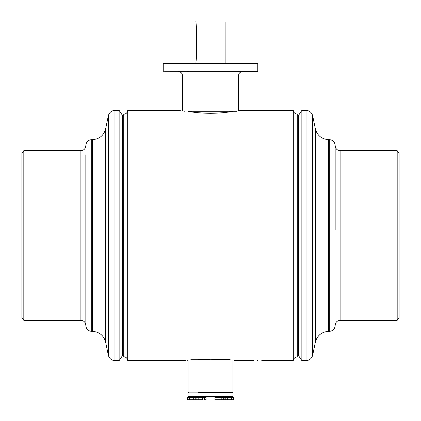<?xml version="1.0" encoding="UTF-8"?>
<svg xmlns="http://www.w3.org/2000/svg" width="421" height="421" viewBox="0 0 421 421"><rect width="100%" height="100%" fill="white"/><g stroke="black" fill="none" stroke-linecap="round" stroke-linejoin="round"><path stroke-width="0.63" d="M123.637 235.502L123.753 114.212C126.095 113.996 127.405 112.717 127.689 110.386L127.689 360.613C127.405 358.282 126.095 357.008 123.753 356.787L123.637 235.502M293.311 235.502L293.311 110.386C293.242 109.581 292.695 113.254 297.247 114.212L297.247 356.787C292.695 357.745 293.242 361.418 293.311 360.613L293.311 235.502M257.757 360.55C262.93 360.623 262.93 360.623 257.757 360.55C262.93 360.623 262.93 360.623 257.757 360.55C252.579 360.623 252.579 360.623 257.757 360.55L257.263 360.55M197.549 359.713L210.5 359.039L230.203 359.713C236.897 360.892 236.897 360.892 230.203 359.713L190.797 359.713C184.103 360.892 184.103 360.892 190.797 359.713M188.034 111.286C193.486 112.444 200.975 113.128 210.5 113.333C220.015 113.128 227.503 112.444 232.966 111.286L236.67 111.286C241.964 110.102 241.964 110.102 236.67 111.286L188.034 111.286M178.094 71.454C180.83 71.723 182.33 73.222 182.598 75.959L238.402 75.959L238.402 110.907L240.654 110.386L293.311 110.386M184.33 111.286C179.036 110.102 179.036 110.102 184.33 111.286M233.965 360.365L234.929 360.55M127.689 360.613L186.071 360.55M187.045 360.365L187.998 360.192L187.998 392.119L233.002 392.119L233.002 360.192M198.533 392.567L232.555 392.567L198.533 392.567M233.002 393.019L187.998 393.019L187.998 396.619L233.002 396.619L233.002 393.019L232.555 392.567L233.002 392.119M233.002 396.619L232.555 397.071L188.366 397.071L188.098 397.34M163.243 63.582L257.757 63.582L163.243 63.582L163.243 71.233L257.531 71.454L163.243 71.233M189.082 71.454L187.092 71.454M234.818 71.454L232.908 71.454M222.646 397.34L219.12 397.071M223.277 399.745L214.963 399.745L222.72 399.95L223.277 399.745L223.277 397.34L224.914 397.34L224.914 399.745L222.835 399.745M216.005 399.95L214.963 399.745L214.963 397.34L223.277 397.34M221.199 397.34L221.199 399.745M217.041 397.34L217.041 399.745M232.497 399.95L225.219 399.745L233.534 399.745L233.534 397.34L231.455 397.34L231.455 399.745M227.298 399.745L227.298 397.34L225.219 397.34L225.219 399.745L226.261 399.95M227.298 397.34L231.455 397.34M222.241 399.95L224.914 399.745M198.165 397.34L198.165 399.745L196.086 399.745L197.123 399.95L196.086 399.745L196.086 397.34L206.037 397.34L206.037 399.745L203.959 399.745M204.401 397.34L204.401 399.745L203.359 399.95L206.037 399.745M195.781 399.745L187.466 399.745L195.223 399.95L195.781 399.745L195.781 397.34L193.702 397.34L193.702 399.745M189.545 399.745L189.545 397.34L187.466 397.34L187.466 399.745L188.503 399.95M189.545 397.34L193.702 397.34M202.322 397.34L202.322 399.745L198.165 399.745M197.123 399.95L202.322 399.745M203.359 399.95L204.401 399.745M123.637 355.892L122.29 355.892L119.138 360.613L119.138 110.386L114.954 110.386C111.486 110.623 109.281 112.412 108.344 115.764L108.344 355.24C109.281 358.587 111.486 360.381 114.954 360.613L114.954 110.386M122.29 355.892L122.29 115.112L119.138 110.386M23.818 320.334L21.929 317.634L21.929 153.365L23.818 150.665L23.818 320.334L80.885 320.334L80.885 150.665L23.818 150.665M108.344 115.764L105.624 128.884L105.624 342.12C103.75 335.416 99.345 331.832 92.404 331.364L91.683 331.364C88.131 331.017 86.184 329.064 85.837 325.512L85.837 154.791M297.363 115.112L298.71 115.112L301.862 110.386L301.862 360.613L306.046 360.613C309.514 360.381 311.719 358.587 312.656 355.24L312.656 115.764L315.376 128.884L315.376 342.12C317.25 335.416 321.655 331.832 328.596 331.364L329.317 331.364C332.869 331.017 334.816 329.064 335.163 325.512L335.163 325.286C335.458 322.281 337.11 320.628 340.115 320.334L397.182 320.334L397.182 150.665L399.071 153.365L399.071 317.634L397.182 320.334M298.71 115.112L298.71 355.892L301.862 360.613M315.376 128.884C317.25 135.583 321.655 139.167 328.596 139.64L329.317 139.64C332.869 139.988 334.816 141.935 335.163 145.492L335.163 230.124M225.103 21.95L225.124 63.355M225.103 21.05L195.876 21.05L196.481 27.912L196.481 57.167L195.876 63.355M92.404 331.364L92.404 139.64L91.683 139.64C88.131 139.988 86.184 141.935 85.837 145.492M91.683 331.364L91.683 139.64M328.596 139.64L328.596 331.364M329.317 139.64L329.317 331.364M301.862 110.386L306.046 110.386L306.046 360.613M397.182 150.665L340.115 150.665L340.115 320.334M180.346 110.386L127.689 110.386M293.311 360.613L261.767 360.613M253.742 360.613L235.255 360.613M187.998 393.019L188.445 392.567L187.998 392.119M188.445 397.071L187.998 396.619M257.757 63.582L257.757 71.233M182.598 75.959L182.598 110.907M238.402 75.959C238.67 73.222 240.17 71.723 242.906 71.454M215.862 397.071L215.594 397.34M226.124 397.071L225.851 397.34M232.634 397.071L232.902 397.34M224.014 397.071L224.282 397.34M205.138 397.071L205.406 397.34M194.876 397.071L195.149 397.34M196.986 397.071L196.718 397.34M203.496 397.071L203.769 397.34M123.637 115.112L122.29 115.112M80.885 320.334C83.89 320.628 85.542 322.281 85.837 325.286M80.885 150.665C83.89 150.371 85.542 148.724 85.837 145.713M119.138 360.613L114.954 360.613M105.624 342.12L108.344 355.24M105.624 128.884C103.75 135.583 99.345 139.167 92.404 139.64M306.046 110.386C309.514 110.623 311.719 112.412 312.656 115.764M340.115 150.665C337.11 150.371 335.458 148.724 335.163 145.713M297.363 355.892L298.71 355.892M315.376 342.12L312.656 355.24"/></g></svg>
